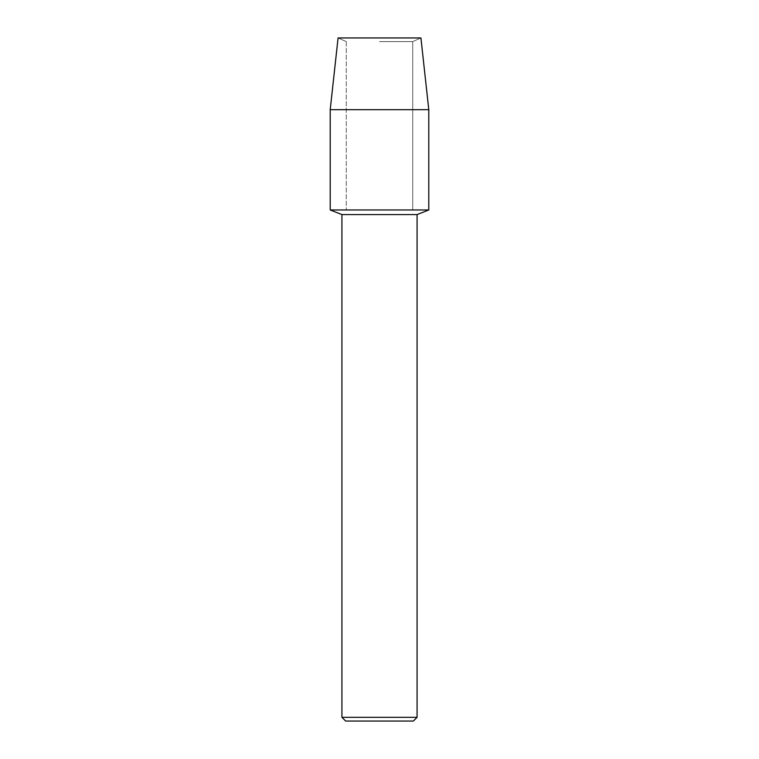 <?xml version="1.0" encoding="UTF-8"?>
<svg xmlns="http://www.w3.org/2000/svg" width="759" height="759" viewBox="0 0 759 759"><rect width="100%" height="100%" fill="white"/><g stroke="black" fill="none" stroke-linecap="round" stroke-linejoin="round"><path stroke-width="0.57" stroke-dasharray="3.79 2.85" d="M379.5 41.603L412.725 41.603L379.5 41.603M420.922 37.95L338.078 37.95L420.922 37.95L412.725 41.603L412.725 209.968L330.212 209.968L412.725 209.968L412.725 41.603L420.922 37.95M417.071 214.579L341.929 214.579M428.788 209.968L379.5 209.968L428.788 209.968M417.071 717.321L341.929 717.321M413.342 721.05L345.658 721.05M428.788 109.675L330.212 109.675M346.275 41.603L346.275 209.968L346.275 41.603L338.078 37.95L346.275 41.603"/><path stroke-width="1.14" d="M420.922 37.95L338.078 37.95L420.922 37.95L428.788 109.675L428.788 209.968L379.5 209.968L428.788 209.968L417.071 214.579L417.071 717.321L341.929 717.321L345.658 721.05L413.342 721.05L417.071 717.321M341.929 717.321L341.929 214.579L417.071 214.579M338.078 37.95L330.212 109.675L330.212 209.968L379.5 209.968L330.212 209.968L341.929 214.579M330.212 109.675L428.788 109.675"/></g></svg>
